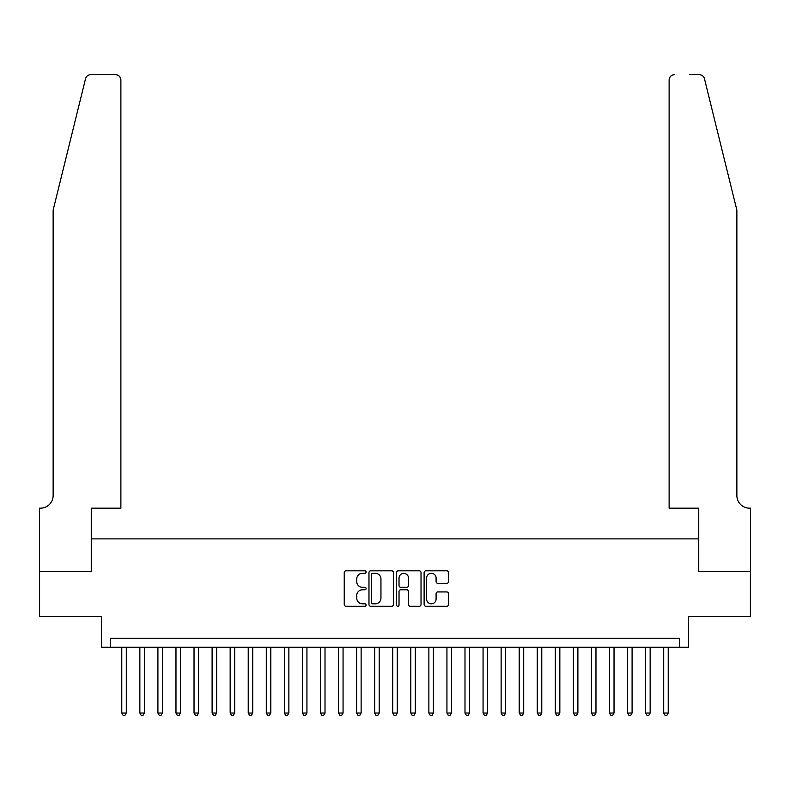 <?xml version="1.0" encoding="UTF-8"?>
<svg xmlns="http://www.w3.org/2000/svg" width="790" height="790" viewBox="0 0 790 790"><rect width="100%" height="100%" fill="white"/><g stroke="black" fill="none" stroke-linecap="round" stroke-linejoin="round"><path stroke-width="1.19" d="M366.096 572.069A1.244 1.244 0 0 0 364.862 570.824L346.02 570.824A1.778 1.778 0 0 0 344.243 572.602L344.243 604.518A1.778 1.778 0 0 0 346.02 606.286L364.862 606.286A1.244 1.244 0 0 0 366.096 605.041A1.244 1.244 0 0 0 364.862 603.807L362.422 603.807A5.678 5.678 0 0 1 356.744 598.129L356.744 595.472A5.678 5.678 0 0 1 362.422 589.794L364.862 589.794A1.244 1.244 0 0 0 366.096 588.56A1.244 1.244 0 0 0 364.862 587.316L362.422 587.316A5.678 5.678 0 0 1 356.744 581.638L356.744 578.981A5.678 5.678 0 0 1 362.422 573.303L364.862 573.303A1.244 1.244 0 0 0 366.096 572.069M446.814 583.326A1.778 1.778 0 0 0 448.592 581.549L448.592 572.602A1.778 1.778 0 0 0 446.814 570.824L425.899 570.824A1.778 1.778 0 0 0 424.121 572.602L424.121 604.518A1.778 1.778 0 0 0 425.899 606.286L446.814 606.286A1.778 1.778 0 0 0 448.592 604.518L448.592 593.695A1.778 1.778 0 0 0 446.814 591.927L437.867 591.927A1.778 1.778 0 0 0 436.09 593.695L436.09 599.057A4.74 4.74 0 0 1 431.35 603.807A4.74 4.74 0 0 1 426.61 599.057L426.61 578.053A4.74 4.74 0 0 1 431.35 573.303A4.74 4.74 0 0 1 436.09 578.053L436.09 581.549A1.778 1.778 0 0 0 437.867 583.326L446.814 583.326M679.509 647.267L688.544 647.267L688.544 616.556L750.411 616.556L750.411 571.397L698.479 571.397L698.479 538.879L91.522 538.879L91.522 571.397L39.589 571.397L39.589 616.556L101.456 616.556L101.456 647.267L679.509 647.267L679.509 638.231L110.491 638.231L110.491 647.267M393.45 572.602A1.778 1.778 0 0 0 391.672 570.824L370.757 570.824A1.778 1.778 0 0 0 368.979 572.602L368.979 604.518A1.778 1.778 0 0 0 370.757 606.286L391.672 606.286A1.778 1.778 0 0 0 393.45 604.518L393.45 572.602M398.328 570.824L419.243 570.824A1.778 1.778 0 0 1 421.021 572.602L421.021 604.518A1.778 1.778 0 0 1 419.243 606.286L410.296 606.286A1.778 1.778 0 0 1 408.519 604.518L408.519 591.572A1.778 1.778 0 0 0 406.751 589.794L400.807 589.794A1.778 1.778 0 0 0 399.029 591.572L399.029 605.041A1.244 1.244 0 0 1 397.795 606.286A1.244 1.244 0 0 1 396.55 605.041L396.55 572.602A1.778 1.778 0 0 1 398.328 570.824M372.702 573.303A1.244 1.244 0 0 0 371.458 574.547L371.458 602.563A1.244 1.244 0 0 0 372.702 603.807L375.27 603.807A5.678 5.678 0 0 0 380.948 598.129L380.948 578.981A5.678 5.678 0 0 0 375.27 573.303L372.702 573.303M408.519 578.142A4.74 4.74 0 0 0 403.779 573.392A4.74 4.74 0 0 0 399.029 578.142L399.029 585.538A1.778 1.778 0 0 0 400.807 587.316L406.751 587.316A1.778 1.778 0 0 0 408.519 585.538L408.519 578.142M121.778 647.267L121.778 713.014L126.301 713.014L126.301 647.267M126.301 713.014L124.939 715.365L123.141 715.365L121.778 713.014M85.537 78.753C86.92 75.781 86.92 75.781 85.537 78.753L53.137 210.11L53.137 495.528A12.64 12.64 0 0 1 40.497 508.168L39.5 508.168L39.5 571.397L91.255 571.397L91.255 508.168L120.88 508.168L120.88 80.057A5.421 5.421 0 0 0 115.459 74.635L90.801 74.635A5.421 5.421 0 0 0 85.537 78.753M100.468 74.635L115.459 74.635C118.727 74.981 120.534 76.788 120.88 80.057L120.88 508.168M53.137 495.528A12.64 12.64 0 0 1 40.497 508.168M726.928 169.84L704.463 78.753C703.08 75.781 703.08 75.781 704.463 78.753L736.863 210.11L736.863 495.528A12.64 12.64 0 0 0 749.503 508.168L750.5 508.168L750.5 571.397L698.745 571.397L698.745 508.168L669.12 508.168L669.12 80.057L669.12 508.168M689.532 74.635L699.199 74.635A5.421 5.421 0 0 1 704.463 78.753M674.542 74.635A5.421 5.421 0 0 0 669.12 80.057C669.466 76.788 671.273 74.981 674.542 74.635M736.863 495.528A12.64 12.64 0 0 0 749.503 508.168M139.85 647.267L139.85 713.014L144.363 713.014L144.363 647.267M144.363 713.014L143.01 715.365L141.203 715.365L139.85 713.014M157.911 647.267L157.911 713.014L162.424 713.014L162.424 647.267M162.424 713.014L161.071 715.365L159.264 715.365L157.911 713.014M175.972 647.267L175.972 713.014L180.485 713.014L180.485 647.267M180.485 713.014L179.133 715.365L177.325 715.365L175.972 713.014M194.034 647.267L194.034 713.014L198.557 713.014L198.557 647.267M198.557 713.014L197.204 715.365L195.397 715.365L194.034 713.014M212.105 647.267L212.105 713.014L216.618 713.014L216.618 647.267M216.618 713.014L215.265 715.365L213.458 715.365L212.105 713.014M230.167 647.267L230.167 713.014L234.679 713.014L234.679 647.267M234.679 713.014L233.327 715.365L231.519 715.365L230.167 713.014M248.228 647.267L248.228 713.014L252.751 713.014L252.751 647.267M252.751 713.014L251.388 715.365L249.581 715.365L248.228 713.014M266.289 647.267L266.289 713.014L270.812 713.014L270.812 647.267M270.812 713.014L269.459 715.365L267.652 715.365L266.289 713.014M284.361 647.267L284.361 713.014L288.873 713.014L288.873 647.267M288.873 713.014L287.521 715.365L285.713 715.365L284.361 713.014M302.422 647.267L302.422 713.014L306.935 713.014L306.935 647.267M306.935 713.014L305.582 715.365L303.775 715.365L302.422 713.014M320.483 647.267L320.483 713.014L325.006 713.014L325.006 647.267M325.006 713.014L323.643 715.365L321.836 715.365L320.483 713.014M338.555 647.267L338.555 713.014L343.067 713.014L343.067 647.267M343.067 713.014L341.715 715.365L339.907 715.365L338.555 713.014M356.616 647.267L356.616 713.014L361.129 713.014L361.129 647.267M361.129 713.014L359.776 715.365L357.969 715.365L356.616 713.014M374.677 647.267L374.677 713.014L379.19 713.014L379.19 647.267M379.19 713.014L377.837 715.365L376.03 715.365L374.677 713.014M392.739 647.267L392.739 713.014L397.261 713.014L397.261 647.267M397.261 713.014L395.899 715.365L394.101 715.365L392.739 713.014M410.81 647.267L410.81 713.014L415.323 713.014L415.323 647.267M415.323 713.014L413.97 715.365L412.163 715.365L410.81 713.014M428.871 647.267L428.871 713.014L433.384 713.014L433.384 647.267M433.384 713.014L432.031 715.365L430.224 715.365L428.871 713.014M446.933 647.267L446.933 713.014L451.446 713.014L451.446 647.267M451.446 713.014L450.093 715.365L448.286 715.365L446.933 713.014M464.994 647.267L464.994 713.014L469.517 713.014L469.517 647.267M469.517 713.014L468.164 715.365L466.357 715.365L464.994 713.014M483.065 647.267L483.065 713.014L487.578 713.014L487.578 647.267M487.578 713.014L486.225 715.365L484.418 715.365L483.065 713.014M501.127 647.267L501.127 713.014L505.639 713.014L505.639 647.267M505.639 713.014L504.287 715.365L502.479 715.365L501.127 713.014M519.188 647.267L519.188 713.014L523.711 713.014L523.711 647.267M523.711 713.014L522.348 715.365L520.541 715.365L519.188 713.014M537.249 647.267L537.249 713.014L541.772 713.014L541.772 647.267M541.772 713.014L540.419 715.365L538.612 715.365L537.249 713.014M555.321 647.267L555.321 713.014L559.833 713.014L559.833 647.267M559.833 713.014L558.481 715.365L556.674 715.365L555.321 713.014M573.382 647.267L573.382 713.014L577.895 713.014L577.895 647.267M577.895 713.014L576.542 715.365L574.735 715.365L573.382 713.014M591.443 647.267L591.443 713.014L595.966 713.014L595.966 647.267M595.966 713.014L594.603 715.365L592.796 715.365L591.443 713.014M609.515 647.267L609.515 713.014L614.028 713.014L614.028 647.267M614.028 713.014L612.675 715.365L610.868 715.365L609.515 713.014M627.576 647.267L627.576 713.014L632.089 713.014L632.089 647.267M632.089 713.014L630.736 715.365L628.929 715.365L627.576 713.014M645.637 647.267L645.637 713.014L650.15 713.014L650.15 647.267M650.15 713.014L648.797 715.365L646.99 715.365L645.637 713.014M663.699 647.267L663.699 713.014L668.221 713.014L668.221 647.267M668.221 713.014L666.859 715.365L665.062 715.365L663.699 713.014"/></g></svg>
